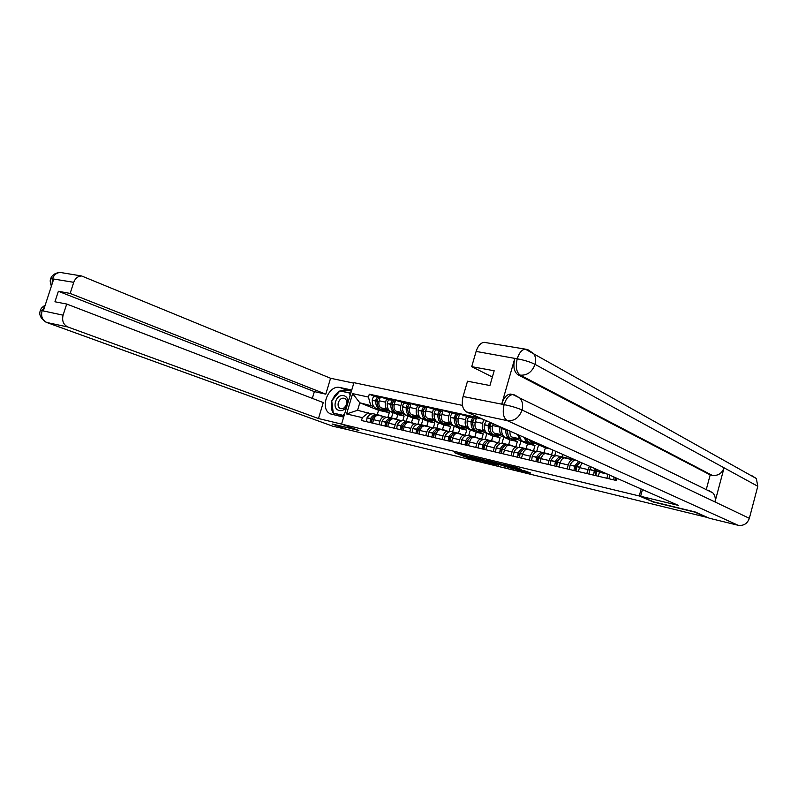 <?xml version="1.0" encoding="UTF-8"?>
<svg xmlns="http://www.w3.org/2000/svg" width="798" height="798" viewBox="0 0 798 798"><rect width="100%" height="100%" fill="white"/><g stroke="black" fill="none" stroke-linecap="round" stroke-linejoin="round"><path stroke-width="1.2" d="M467.179 455.728L454.431 452.666L467.289 457.613L480.516 460.895L465.483 455.877L463.708 455.129L467.179 455.728M521.513 469.563L516.615 467.628L502.75 464.326L517.214 469.872L530.8 473.074L524.845 470.89L514.87 468.885L506.132 465.394L521.553 469.414M639.248 495.967L653.492 502.072L694.599 512.057L706.23 517.194L347.15 429.484L332.078 423.987L358.891 430.501L341.564 424.117L639.248 495.967L641.153 488.984M483.947 459.818L468.905 456.127L483.618 461.693L496.775 464.845L483.947 459.818M486.221 460.266L501.004 463.947L513.693 468.955L498.95 464.476L494.71 463.498L498.67 465.284L486.221 460.266M462.461 405.404L353.933 382.681L341.564 424.117M357.374 429.942L332.078 423.987M378.651 415.379L378.282 415.299C376.207 415.239 374.651 416.706 373.594 419.698L372.586 423.12M388.626 409.763L387.419 409.274C385.394 408.067 384.776 405.703 385.574 402.172L379.19 400.776C378.402 404.287 379.02 406.651 381.065 407.848L397.823 414.611L396.506 419.08M379.19 400.776L380.297 397.045L389.923 399.808C388.426 399.928 387.529 401.125 387.22 403.389L387.21 403.579C387.16 407.758 388.377 410.451 390.85 411.678L394.691 412.576M378.94 424.616L379.958 421.174C381.015 418.172 382.571 416.696 384.636 416.746L386.362 417.364M385.574 402.172L386.681 398.411M402.781 420.646L404.137 416.027L396.766 413.055M393.773 418.84L393.404 418.751C391.339 418.711 389.783 420.197 388.726 423.219L387.708 426.681M410.012 416.017L406.092 415.1C403.638 413.873 402.441 411.15 402.501 406.93L402.511 406.741C402.82 404.446 403.728 403.239 405.214 403.11L395.479 400.317L394.362 404.097C393.554 407.638 394.172 410.022 396.197 411.229L412.835 417.992L411.519 422.511M394.202 428.207L395.219 424.736C396.287 421.693 397.843 420.197 399.898 420.237L401.613 420.855M403.898 413.165L402.691 412.676C400.676 411.469 400.067 409.085 400.875 405.514L401.993 401.713M417.883 424.257L419.289 419.439L411.997 416.476M409.224 422.371L408.845 422.292C406.8 422.252 405.244 423.758 404.187 426.82L403.16 430.312M425.663 419.519L421.673 418.591C419.229 417.364 418.052 414.611 418.122 410.352L418.132 410.162C418.451 407.848 419.349 406.621 420.835 406.491L410.98 403.658L409.853 407.479C409.045 411.06 409.643 413.464 411.648 414.681L428.177 421.444L426.85 426.012M409.793 431.878L410.82 428.366C411.888 425.284 413.444 423.768 415.489 423.808L417.194 424.426M419.489 416.646L418.292 416.157C416.287 414.94 415.698 412.536 416.516 408.935L417.633 405.095M433.284 428.017L434.76 422.93L427.538 419.957M425.005 425.982L424.636 425.903C422.601 425.873 421.055 427.399 419.977 430.491L418.95 434.032M441.653 423.11L437.583 422.152C435.159 420.925 434.002 418.152 434.092 413.853L434.102 413.663C434.431 411.319 435.329 410.072 436.795 409.933L426.82 407.07L425.693 410.94C424.865 414.561 425.454 416.985 427.449 418.202L443.838 424.975L442.501 429.593M425.733 435.628L426.77 432.077C427.838 428.965 429.394 427.419 431.419 427.459L433.115 428.067M435.419 420.207L434.242 419.718C432.247 418.501 431.668 416.067 432.496 412.426L433.623 408.536M449.075 431.668L450.571 426.491L443.349 423.499M441.134 429.673L440.775 429.593C438.75 429.563 437.204 431.12 436.127 434.252L435.09 437.833M458.002 426.78L453.853 425.803C451.449 424.576 450.311 421.783 450.421 417.424L450.431 417.234C450.76 414.87 451.658 413.613 453.114 413.464L443.01 410.561L441.873 414.471C441.045 418.142 441.623 420.586 443.598 421.803L459.848 428.576L458.501 433.244M442.032 439.459L443.07 435.868C444.147 432.716 445.693 431.159 447.708 431.179L449.384 431.798M451.708 423.848L450.531 423.349C448.566 422.132 447.997 419.678 448.835 415.987L449.972 412.057M465.234 435.279L466.72 430.122L459.119 426.94M457.623 433.454L457.264 433.364C455.259 433.354 453.723 434.93 452.636 438.092L451.598 441.713M469.992 417.105L459.568 414.132L458.421 418.082C457.583 421.793 458.142 424.257 460.097 425.484L476.197 432.257L474.84 436.985M458.69 443.379L459.738 439.748C460.815 436.566 462.361 434.98 464.356 434.99L466.022 435.608M468.366 427.558L467.199 427.07C465.254 425.843 464.695 423.369 465.533 419.638L466.68 415.668M481.753 438.97L483.229 433.843L475.758 430.691M474.491 437.314L474.132 437.224C472.147 437.224 470.611 438.82 469.523 442.022L468.476 445.683M482.75 419.13L476.496 417.783L475.349 421.783C474.501 425.534 475.049 428.027 476.985 429.254L492.915 436.027L491.548 440.805M475.728 447.389L476.785 443.708C477.872 440.486 479.408 438.88 481.384 438.89L483.039 439.499M485.393 431.369L484.236 430.87C482.311 429.643 481.773 427.139 482.62 423.369L483.718 419.558M498.62 442.83L500.097 437.643L492.785 434.521M491.748 441.254L491.388 441.174C489.413 441.174 487.887 442.8 486.8 446.042L485.743 449.753M493.184 423.728L492.655 425.563C491.807 429.354 492.336 431.868 494.241 433.105L510.012 439.878L508.635 444.705M493.164 451.498L494.231 447.768C495.319 444.506 496.845 442.88 498.81 442.87L500.446 443.489M502.81 435.259L501.673 434.76C499.767 433.523 499.249 431 500.107 427.189L500.206 426.83M515.867 446.78L517.353 441.533L510.181 438.441M509.393 445.294L509.044 445.214C507.089 445.224 505.563 446.87 504.476 450.152L503.408 453.902M510.022 431.159C509.742 434.212 510.371 436.177 511.907 437.045L527.488 443.808L526.101 448.705M511.009 455.698L512.077 451.927C513.174 448.626 514.69 446.97 516.635 446.95L518.251 447.568M520.635 439.239L519.508 438.74L517.553 434.481M533.503 450.81L534.999 445.503L527.987 442.441M527.458 449.434L527.109 449.354C525.174 449.374 523.658 451.04 522.56 454.361L521.493 458.162M528.505 439.309L529.982 441.075L545.363 447.838L543.947 452.875M529.274 459.987L530.351 456.177C531.448 452.835 532.954 451.149 534.879 451.129L536.475 451.738M551.538 454.94L552.904 450.072M545.942 453.663L545.603 453.583C543.697 453.613 542.191 455.309 541.084 458.68L540.007 462.521M562.939 454.501L562.241 457.015M547.967 464.396L549.054 460.526C550.161 457.144 551.657 455.439 553.563 455.409L555.139 456.007M570.001 459.169L570.39 457.783M564.884 457.992L564.545 457.912C562.65 457.962 561.154 459.678 560.056 463.089L558.959 466.98M567.119 468.895L568.216 464.985C569.323 461.563 570.809 459.828 572.695 459.778L574.251 460.386M582.161 462.97L579.478 467.608L578.38 471.548M586.749 473.513L589.373 466.152M599.877 470.79L598.281 476.236M606.849 478.251L607.926 474.341M550.44 448.985L545.363 447.838M534.999 445.503L527.488 443.808M517.353 441.533L510.012 439.878M500.097 437.643L492.915 436.027M483.229 433.843L476.197 432.257M466.72 430.122L459.848 428.576M450.571 426.491L443.838 424.975M434.76 422.93L428.177 421.444M419.289 419.439L412.835 417.992M404.137 416.027L397.823 414.611M373.683 406.421L359.798 402.781L357.574 410.272L371.439 413.943M387.978 417.164L389.294 412.686L380.915 409.444C378.432 408.227 377.205 405.544 377.245 401.394L377.255 401.214C377.554 398.95 378.452 397.773 379.958 397.653L379.958 397.653M389.294 412.686L378.551 410.272L359.798 402.781L352.636 393.623L368.437 397.065L370.631 405.194M378.551 410.272L377.255 414.661M368.387 412.746L362.332 417.623L346.581 413.953L352.636 393.623M480.486 418.132L369.294 394.192L368.437 397.065M362.332 417.623L361.484 420.506L616.515 480.526L617.103 478.381M379.698 409.214L375.928 408.327C373.434 407.11 372.207 404.436 372.237 400.297L372.247 400.117C372.546 397.863 373.454 396.686 374.95 396.576L369.294 394.192M346.581 413.953L357.574 410.272M471.648 456.885L482.581 461.224L487.179 462.251L471.688 456.745M495.428 462.93L489.034 461.244L497.972 464.087L495.548 462.521M387.18 410.322L384.407 410.232L382.162 408.297M377.723 405.454L376.816 400.855L377.913 398.96M379.429 397.683L378.432 397.324C376.925 397.434 376.028 398.621 375.718 400.875L375.718 401.055C375.678 405.204 376.905 407.888 379.389 409.105L380.786 409.394M377.873 414.88L376.826 414.581C374.471 414.361 372.377 415.688 370.531 418.561L370.003 422.511M366.531 421.693L367.06 417.753C368.905 414.89 371 413.564 373.354 413.783L373.973 413.923M371.519 422.87L372.058 418.92C373.893 416.037 375.998 414.711 378.342 414.93L378.96 415.07M371.309 421.942L371.2 419.658L373.384 417.125M391.439 417.913L392.985 412.656M380.367 415.768L383.738 416.546M340.088 390.96L346.212 390.042L340.078 387.539C328.227 384.287 319.1 409.115 330.422 413.843L343.639 417.154M340.078 387.539L351.728 390.042M353.793 383.14L330.572 378.262L325.793 394.162L70.134 293.435L73.735 282.322L52.379 278.821L53.636 279.26L43.361 310.781L41.995 310.661L63.092 315.18C61.795 320.816 63.391 324.746 67.86 326.981L46.843 322.502L332.746 426.192L348.467 429.813M312.327 398.372L314.362 391.619L325.793 394.162M314.362 391.619L58.364 291.28L54.952 301.774L66.703 304.038L323.26 402.571L318.472 418.531L67.86 326.981M341.564 424.107L318.472 418.531M330.572 378.262L81.645 275.978C77.915 276.158 75.271 278.273 73.735 282.322M332.746 426.192L46.733 322.482M66.703 304.038L63.092 315.18M58.364 291.28L70.134 293.435M339.679 391.17C336.437 393.045 334.033 395.968 332.487 399.958M331.868 401.963C330.661 407.638 331.709 412.027 335 415.12M346.212 390.042L351.399 391.16M333.724 413.224L343.968 416.057M350.831 393.065L340.447 391.04M341.863 391.349L340.606 390.84M52.07 284.078L52.439 279.051M50.673 278.901L52.369 278.811M42.055 310.911C40.788 316.427 42.384 320.297 46.843 322.502L46.114 322.252C40.638 318.482 38.713 314.582 40.349 310.552L41.995 310.661M708.245 490.201L712.843 492.875C715.058 495.438 715.766 498.461 714.978 501.942L749.352 518.321C747.347 523.717 743.596 526.032 738.08 525.264L709.332 518.241L695.088 511.937L653.682 501.882L640.624 496.276L642.45 489.563M640.624 496.276L678.3 505.373L466.501 411.968C462.491 409.364 461.354 404.207 463.079 396.516L467.508 381.215L489.922 385.534L494.171 370.761L471.708 366.661L476.117 351.429C477.932 345.863 480.605 342.831 484.117 342.332L485.962 342.631M751.267 475.309L756.334 478.521L757.791 486.271L724.065 467.818C721.911 473.493 717.961 476.007 712.215 475.349L520.266 375.13L517.832 374.691C514.002 371.828 512.974 366.472 514.74 358.611L501.812 403.838C503.797 397.743 506.65 394.481 510.341 394.072L511.927 394.382M749.352 518.321L757.791 486.271M514.66 394.98L520.017 398.182C522.55 401.424 523.249 405.374 522.091 410.022L714.978 501.942L724.065 467.818L535.059 364.367C530.431 362.013 524.585 360.187 517.513 358.871L476.117 351.429M471.708 366.661L492.376 377.015M706.25 489.633L710.19 474.9L517.832 374.691M710.19 474.9L712.215 475.349M514.57 394.96L512.775 394.551C508.974 395.09 506.132 398.352 504.236 404.337L501.812 403.838M738.08 525.264L507.289 420.656C514.221 421.304 519.159 417.763 522.091 410.022C517.353 407.898 511.468 406.122 504.436 404.696L504.236 404.337M335.589 401.743C332.317 411.549 344.646 414.451 347.369 404.416C350.601 394.501 338.222 391.818 335.589 401.743M338.352 402.521C337.674 405.324 338.262 407.309 340.108 408.466C342.851 409.294 344.955 407.918 346.412 404.347C347.08 401.574 346.512 399.608 344.706 398.431C341.943 397.564 339.828 398.93 338.352 402.521M343.978 416.007L333.265 413.045L331.739 400.875L339.888 390.92L349.694 393.045L350.043 395.708M350.711 393.464L349.694 393.045M344.836 413.155L343.03 415.339L333.265 413.045M344.068 415.728L343.03 415.339M402.272 413.693L399.509 413.613L397.284 411.668M399.808 413.723L395.948 412.815C393.474 411.598 392.267 408.885 392.317 404.696L392.327 404.516C392.636 402.232 393.534 401.035 395.03 400.915L395.03 400.915M392.825 408.955L391.858 404.147L393.005 402.222M394.491 400.945L393.474 400.576C391.978 400.696 391.08 401.893 390.771 404.167L390.761 404.357C390.711 408.546 391.918 411.249 394.392 412.466L395.798 412.756M392.885 418.322L391.818 418.002C389.474 417.793 387.379 419.14 385.544 422.052L384.995 426.042M381.464 425.214L382.003 421.224C383.838 418.322 385.933 416.985 388.277 417.194L388.885 417.334M386.551 426.411L387.1 422.411C388.945 419.499 391.03 418.142 393.374 418.361L393.983 418.501M386.352 425.494L386.202 423.149L388.536 420.476M406.242 421.304L407.818 415.948M395.469 419.229L398.83 419.997M417.683 417.145L414.94 417.075L412.736 415.12M415.239 417.184L411.299 416.267C408.845 415.04 407.658 412.307 407.718 408.067L407.728 407.888C408.047 405.584 408.945 404.367 410.431 404.237L410.651 404.287M408.257 412.526L407.219 407.509L408.426 405.554M409.883 404.287L408.835 403.898C407.349 404.017 406.451 405.234 406.132 407.539L406.132 407.718C406.062 411.948 407.259 414.681 409.713 415.908L411.13 416.187M408.207 421.833L407.13 421.504C404.805 421.294 402.721 422.671 400.875 425.613L400.327 429.653M396.706 428.795L397.254 424.775C399.1 421.833 401.185 420.466 403.519 420.676L404.117 420.815M401.913 430.022L402.461 425.982C404.307 423.03 406.391 421.663 408.716 421.863L409.324 422.002M401.713 429.115L401.534 426.721L404.017 423.908M421.364 424.755L422.96 419.309M410.9 422.76L414.242 423.519M433.434 420.676L430.711 420.616L428.516 418.641M431 420.726L426.99 419.778C424.556 418.551 423.379 415.798 423.459 411.519L423.469 411.329C423.788 409.005 424.696 407.778 426.172 407.638L426.381 407.688M424.027 416.167L422.92 410.94L424.177 408.965M425.613 407.688L424.536 407.289C423.06 407.419 422.162 408.656 421.843 410.98L421.833 411.16C421.753 415.439 422.93 418.192 425.364 419.419L426.8 419.698M423.868 425.414L422.77 425.085C420.466 424.875 418.391 426.272 416.546 429.254L415.977 433.334M412.287 432.466L412.845 428.396C414.691 425.424 416.765 424.037 419.08 424.237L419.688 424.376M417.603 433.713L418.172 429.633C420.017 426.651 422.092 425.254 424.396 425.454L424.995 425.593M417.414 432.815L417.194 430.371L419.828 427.419M436.815 428.287L438.421 422.741M426.671 426.371L429.982 427.13M449.523 424.277L446.82 424.227L444.656 422.242M447.109 424.337L443.02 423.379C440.606 422.142 439.449 419.369 439.548 415.04L439.558 414.86C439.888 412.506 440.785 411.259 442.252 411.12L442.471 411.16M440.137 419.868L438.96 414.451L440.217 412.446M441.683 411.17L440.586 410.751C439.119 410.9 438.222 412.137 437.893 414.491L437.883 414.681C437.783 419 438.94 421.773 441.354 423L442.8 423.279M439.878 429.075L438.77 428.735C436.476 428.546 434.401 429.952 432.556 432.985L431.987 437.095M428.207 436.207L428.775 432.097C430.621 429.085 432.696 427.678 434.99 427.878L435.588 428.007M433.643 437.494L434.222 433.364C436.067 430.341 438.132 428.925 440.426 429.115L441.025 429.254M433.454 436.586L433.204 434.102L435.977 431.02M452.586 431.898L454.222 426.232M442.79 430.052L446.082 430.81M465.982 427.957L463.289 427.918L461.144 425.933M463.578 428.027L459.399 427.05C457.015 425.813 455.877 423.02 455.987 418.651L456.007 418.461C456.336 416.077 457.234 414.82 458.69 414.671L458.91 414.711M456.606 423.658L455.359 418.042L456.715 416.027M458.112 414.731L456.985 414.302C455.528 414.451 454.631 415.708 454.301 418.082L454.291 418.272C454.172 422.641 455.319 425.434 457.703 426.671L459.169 426.94M456.237 432.825L455.109 432.466C452.835 432.287 450.77 433.723 448.935 436.785L448.346 440.945M444.486 440.037L445.065 435.888C446.91 432.835 448.975 431.399 451.249 431.588L451.848 431.728M450.042 441.344L450.631 437.184C452.476 434.112 454.531 432.676 456.805 432.855L457.394 432.995M449.863 440.446L449.563 437.922L452.486 434.701M468.705 435.578L470.361 429.803M459.269 433.823L462.531 434.571M456.396 416.696L455.858 416.466M482.8 431.728L480.127 431.698L478.012 429.693M480.416 431.808L476.157 430.81C473.793 429.573 472.675 426.75 472.805 422.332L472.815 422.142C473.164 419.738 474.052 418.461 475.498 418.302L475.718 418.342M473.443 427.519L472.127 421.713L473.543 419.678M474.91 418.371L473.763 417.923C472.316 418.082 471.419 419.359 471.079 421.763L471.069 421.952C470.93 426.361 472.057 429.184 474.421 430.421L475.897 430.691M474.71 430.521L470.481 429.533C468.107 428.297 466.98 425.484 467.109 421.085L467.119 420.895C467.458 418.501 468.356 417.224 469.803 417.065L470.012 417.115M472.955 436.656L471.818 436.287C469.563 436.117 467.518 437.573 465.673 440.676L465.074 444.885M461.124 443.957L461.723 439.758C463.568 436.666 465.613 435.209 467.877 435.389L468.466 435.528M466.81 445.294L467.409 441.085C469.254 437.972 471.299 436.506 473.553 436.686L474.142 436.825M466.631 444.396L466.301 441.823L469.354 438.471M485.174 439.339L486.86 433.454M476.117 437.683L479.349 438.421M473.204 420.386L472.616 420.137M499.997 435.578L497.354 435.558L495.269 433.543M497.643 435.668L493.294 434.651C490.95 433.414 489.852 430.561 490.002 426.102L491.149 422.83M490.65 431.459L489.284 425.464L490.531 423.379M489.623 422.162L488.226 425.713C488.077 430.172 489.174 433.015 491.518 434.252L493.004 434.511M491.797 434.361L487.478 433.344C485.134 432.107 484.027 429.264 484.177 424.825L486.481 420.775M490.062 440.576L488.915 440.197C486.67 440.027 484.635 441.513 482.8 444.656L482.182 448.915M478.142 447.957L478.76 443.718C480.596 440.586 482.64 439.1 484.875 439.279L485.463 439.409M483.957 449.334L484.576 445.075C486.411 441.922 488.456 440.436 490.69 440.606L491.269 440.735M483.788 448.426L483.408 445.813L486.61 442.331M501.992 443.229L503.718 437.174M493.354 441.623L496.546 442.361M490.391 424.167L489.753 423.888M517.593 439.518L514.979 439.518L512.915 437.484M515.259 439.618L510.82 438.581C508.526 437.364 507.458 434.531 507.598 430.082M508.266 435.489L506.8 429.733M505.792 429.294L505.782 429.563C505.613 434.062 506.69 436.935 509.004 438.172L510.511 438.431M509.284 438.282L504.875 437.244C502.55 436.007 501.473 433.144 501.633 428.656L501.782 427.519M507.568 444.586L506.391 444.197C504.176 444.037 502.151 445.543 500.316 448.725L499.688 453.035M495.558 452.057L496.176 447.768C498.022 444.596 500.047 443.089 502.271 443.249L502.84 443.379M501.513 453.464L502.132 449.154C503.977 445.962 506.002 444.446 508.206 444.606L508.785 444.735M501.344 452.566L500.925 449.892L504.246 446.281M519.159 447.319L520.954 440.975M510.979 445.663L514.141 446.381M535.598 443.548L533.004 443.558L530.979 441.513M533.283 443.668L528.745 442.601L525.862 438.142M526.281 439.598L525.323 437.903M523.907 437.284L526.889 442.182L528.416 442.431M527.169 442.291L522.67 441.234C520.944 440.396 519.897 438.441 519.538 435.349M525.463 448.685L524.286 448.276C522.091 448.127 520.077 449.673 518.241 452.895L517.603 457.244M513.373 456.257L514.012 451.907C515.847 448.695 517.862 447.159 520.057 447.319L520.635 447.449M519.468 457.683L520.106 453.324C521.942 450.092 523.947 448.556 526.141 448.705L526.71 448.835M519.308 456.795L518.84 454.062L522.301 450.341M538.85 444.975L535.528 443.578M536.675 451.668L538.57 444.915M529.024 449.793L532.146 450.501M543.657 445.992L540.874 445.324L539.398 444.107M543.787 452.895L542.59 452.466C540.426 452.326 538.431 453.892 536.595 457.164L535.947 461.563M531.618 460.546L532.266 456.157C534.091 452.895 536.096 451.339 538.271 451.478L538.83 451.608M537.852 462.012L538.5 457.603C540.336 454.331 542.331 452.765 544.495 452.905L545.054 453.025M537.692 461.124L537.174 458.341L540.765 454.491M554.67 455.808L555.907 451.389M547.498 454.012L550.58 454.72M562.55 457.194L561.333 456.745C559.199 456.616 557.213 458.212 555.388 461.523L554.72 465.982M550.291 464.935L550.949 460.496C552.775 457.194 554.76 455.608 556.914 455.738L557.463 455.867M556.675 466.441L557.343 461.982C559.169 458.66 561.144 457.064 563.288 457.194L563.837 457.324M556.525 465.553L555.957 462.72L559.667 458.75M573.124 459.897L573.353 459.089M566.4 458.341L569.453 459.04M578.72 461.453L574.63 466.002L573.952 470.511M569.413 469.433L570.091 464.945C571.767 461.833 573.602 460.207 575.607 460.077M575.947 470.98L576.545 466.64L580.276 462.142M575.807 470.102L575.188 467.199L579.019 463.119M595.388 468.805L594.261 470.76L593.652 475.139M588.994 474.052L589.612 469.673L591.278 466.99M595.697 475.628L597.223 469.613M595.567 474.75L594.889 471.788L596.485 469.294M615.936 480.386L615.936 477.872M615.817 479.528L614.789 477.364M613.921 476.985L613.842 479.897M609.074 478.77L609.423 474.99M500.107 427.189L492.655 425.563M482.62 423.369L475.349 421.783M465.533 419.638L458.421 418.082M448.835 415.987L441.873 414.471M432.496 412.426L425.693 410.94M416.516 408.935L409.853 407.479M400.875 405.514L394.362 404.097M587.847 469.553L579.478 467.608M568.216 464.985L560.056 463.089M549.054 460.526L541.084 458.68M535.119 442.222L529.982 441.075M530.351 456.177L522.56 454.361M519.508 438.74L511.907 437.045M512.077 451.927L504.476 450.152M501.673 434.76L494.241 433.105M494.231 447.768L486.8 446.042M484.236 430.87L476.985 429.254M476.785 443.708L469.523 442.022M467.199 427.07L460.097 425.484M459.738 439.748L452.636 438.092M450.531 423.349L443.598 421.803M443.07 435.868L436.127 434.252M434.242 419.718L427.449 418.202M426.77 432.077L419.977 430.491M418.292 416.157L411.648 414.681M410.82 428.366L404.187 426.82M402.691 412.676L396.197 411.229M395.219 424.736L388.726 423.219M387.419 409.274L381.065 407.848M379.958 421.174L373.594 419.698M607.428 474.112L599.388 472.246M469.324 457.094L469.024 458.132M467.578 456.586L467.289 457.613M486.81 460.935L486.521 461.932M507.807 466.631L507.558 467.518M506.072 465.942L505.782 466.99M501.034 463.967L500.735 465.015M499.249 463.419L498.95 464.476M498.6 463.259L498.361 464.077M516.027 467.488L515.827 468.187M514.181 467.039L514.012 467.638M378.99 401.594L377.255 401.214M375.718 400.875L372.247 400.117M375.718 401.055L372.237 400.297M370.531 418.561L367.06 417.753M370.442 418.711L366.97 417.903M373.673 419.459L371.968 419.07M378.96 401.763L377.245 401.394M373.723 419.309L372.058 418.92M62.414 272.806L60.419 272.477C56.688 272.647 54.074 274.712 52.558 278.682M44.808 306.352L42.174 310.542M514.74 358.611L517.503 358.861M463.079 396.516L504.416 404.686M504.087 404.865C502.321 412.766 503.378 418.032 507.289 420.656L466.501 411.968M527.897 349.704L533.742 353.664C535.687 356.726 536.126 360.297 535.059 364.367C532.116 371.998 527.179 375.589 520.266 375.13C516.436 372.427 515.408 367.06 517.184 359.03M527.308 349.524L525.254 349.115C521.812 349.654 519.169 352.786 517.333 358.511M394.162 404.915L392.327 404.516M390.771 404.167L387.22 403.389M390.761 404.357L387.21 403.579M385.544 422.052L382.003 421.224M385.454 422.202L381.913 421.374M388.796 422.98L387.01 422.561M394.122 405.085L392.317 404.696M388.855 422.82L387.1 422.411M409.653 408.307L407.728 407.888M406.132 407.539L402.511 406.741M406.132 407.718L402.501 406.93M400.875 425.613L397.254 424.775M400.786 425.763L397.165 424.925M404.257 426.571L402.372 426.142M409.613 408.486L407.718 408.067M404.307 426.411L402.461 425.982M425.484 411.778L423.469 411.329M421.843 410.98L418.132 410.162M421.833 411.16L418.122 410.352M416.546 429.254L412.845 428.396M416.456 429.414L412.756 428.556M420.057 430.252L418.082 429.793M425.454 411.958L423.459 411.519M420.107 430.082L418.172 429.633M441.663 415.319L439.558 414.86M437.893 414.491L434.102 413.663M437.883 414.681L434.092 413.853M432.556 432.985L428.775 432.097M432.466 433.134L428.686 432.257M436.207 434.002L434.132 433.523M441.633 415.499L439.548 415.04M436.257 433.843L434.222 433.364M458.212 418.94L456.007 418.461M454.301 418.082L450.431 417.234M454.291 418.272L450.421 417.424M448.935 436.785L445.065 435.888M448.845 436.945L444.975 436.047M452.715 437.843L450.541 437.334M458.182 419.13L455.987 418.651M452.765 437.673L450.631 437.184M475.139 422.651L472.815 422.142M471.079 421.763L467.119 420.895M471.069 421.952L467.109 421.085M465.673 440.676L461.723 439.758M465.583 440.835L461.633 439.917M469.603 441.773L467.319 441.244M475.099 422.84L472.805 422.332M469.653 441.603L467.409 441.085M492.446 426.441L490.022 425.913M488.236 425.524L484.187 424.636M488.226 425.713L484.177 424.825M482.8 444.656L478.76 443.718M482.71 444.815L478.67 443.878M486.88 445.783L484.486 445.234M492.406 426.631L490.002 426.102M486.93 445.613L484.576 445.075M505.792 429.364L501.643 428.456M505.782 429.563L501.633 428.656M500.316 448.725L496.176 447.768M500.226 448.895L496.097 447.927M504.555 449.892L502.052 449.314M504.605 449.723L502.132 449.154M518.241 452.895L514.012 451.907M518.151 453.065L513.922 452.077M522.64 454.102L520.017 453.493M522.7 453.932L520.106 453.324M536.595 457.164L532.266 456.157M536.505 457.324L532.176 456.316M541.164 458.411L538.411 457.773M541.214 458.232L538.5 457.603M555.388 461.523L550.949 460.496M555.298 461.703L550.859 460.665M560.126 462.82L557.253 462.152M560.186 462.641L557.343 461.982M574.63 466.002L570.091 464.945M574.55 466.172L570.001 465.114M579.557 467.339L576.545 466.64M579.617 467.159L576.635 466.471M594.35 470.581L589.692 469.503M594.261 470.76L589.612 469.673M599.468 471.967L596.315 471.239M599.517 471.788L596.405 471.059M384.636 416.746L378.282 415.299M399.898 420.237L393.404 418.751M415.489 423.808L408.845 422.292M431.419 427.459L424.636 425.903M447.708 431.179L440.775 429.593M464.356 434.99L457.264 433.364M481.384 438.89L474.132 437.224M498.81 442.87L491.388 441.174M516.635 446.95L509.044 445.214M534.879 451.129L527.109 449.354M553.563 455.409L545.603 453.583M572.695 459.778L564.545 457.912M487.478 461.194L487.179 462.251M498.81 463.319L498.56 464.177M521.453 470.062L521.313 470.571M384.706 410.342L381.843 409.693M376.826 414.581L373.354 413.783M378.432 397.324L374.95 396.576M381.833 415.718L378.342 414.93M331.769 414.352L330.422 413.843M81.645 275.978L60.419 272.477C52.648 272.816 50.773 278.053 50.683 278.851C49.885 280.188 50.124 282.612 51.401 286.113M40.349 310.552C41.346 309.105 39.8 308.836 45.217 305.095M756.334 478.521L525.254 349.115L484.117 342.332M712.843 492.875L512.775 394.551L510.341 394.072M340.666 408.686L340.108 408.466M391.818 418.002L388.277 417.194M393.474 400.576L389.923 399.808M396.935 419.169L393.374 418.361M407.13 421.504L403.519 420.676M408.835 403.898L405.214 403.11M412.357 422.701L408.716 421.863M422.77 425.085L419.08 424.237M424.536 407.289L420.835 406.491M428.117 426.302L424.396 425.454M442.81 411.239L442.252 411.12M438.77 428.735L434.99 427.878M440.586 410.751L436.795 409.933M444.227 429.982L440.426 429.115M459.369 414.81L458.69 414.671M455.109 432.466L451.249 431.588M456.985 414.302L453.114 413.464M460.695 433.743L456.805 432.855M476.296 418.471L475.498 418.302M471.818 436.287L467.877 435.389M473.763 417.923L469.803 417.065M477.533 437.593L473.553 436.686M488.915 440.197L484.875 439.279M494.75 441.533L490.69 440.606M506.391 444.197L502.271 443.249M512.366 445.553L508.206 444.606M524.286 448.276L520.057 447.319M530.401 449.683L526.141 448.705M542.59 452.466L538.271 451.478M548.854 453.892L544.495 452.905M561.333 456.745L556.914 455.738M567.747 458.212L563.288 457.194"/></g></svg>
